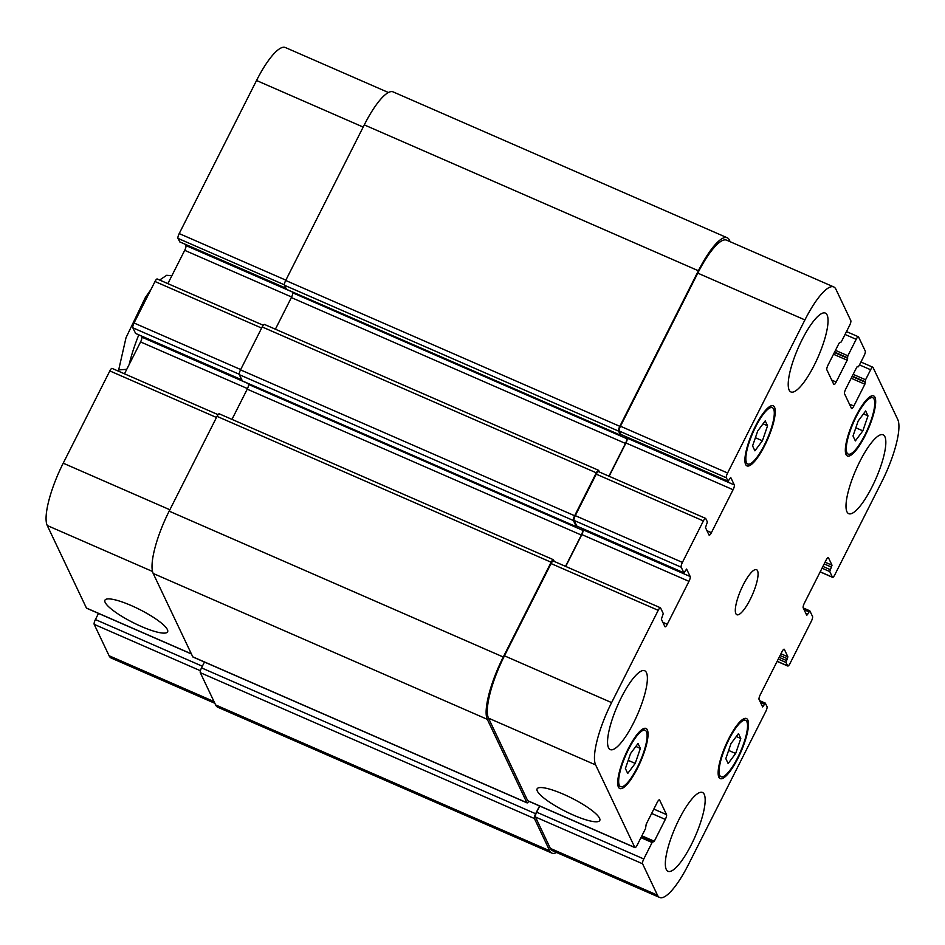 <?xml version="1.0" encoding="UTF-8"?>
<svg xmlns="http://www.w3.org/2000/svg" width="945" height="945" viewBox="0 0 945 945"><rect width="100%" height="100%" fill="white"/><g stroke="black" fill="none" stroke-linecap="round" stroke-linejoin="round"><path stroke-width="1.42" d="M118.869 371.361L118.692 369.92L126.736 369.33M171.895 275.704L166.674 275.314L159.646 280.027M563.492 794.249A35.095 7.324 26.8 0 1 599.768 820.496A35.095 7.324 26.8 0 1 565.145 811.212A35.095 7.324 26.8 0 1 537.114 788.851A35.095 7.324 26.8 0 1 563.492 794.249M131.32 605.58A35.095 7.324 26.8 0 1 167.608 631.827A35.095 7.324 26.8 0 1 132.973 622.542A35.095 7.324 26.8 0 1 104.954 600.181A35.095 7.324 26.8 0 1 131.32 605.58M740.797 738.506L735.647 753.484L728.158 763.536L725.819 758.622L730.969 743.644L738.47 733.592L740.797 738.506L736.273 736.533M735.647 753.484L728.642 750.424M867.994 415.871L862.844 430.849L855.343 440.902L853.016 435.988L858.166 421.009L865.655 410.945L867.994 415.871L863.47 413.886M862.844 430.849L855.839 427.79M767.564 425.793L762.402 440.772L754.913 450.824L752.574 445.91L757.736 430.932L765.226 420.868L767.564 425.793L763.028 423.809M762.402 440.772L755.398 437.712M640.367 748.428L635.217 763.406L627.716 773.459L625.389 768.545L630.539 753.567L638.029 743.502L640.367 748.428L635.843 746.444M635.217 763.406L628.212 760.347M746.515 462.672A30.724 7.808 113.6 0 0 747.778 464.007A30.724 7.808 113.6 0 0 767.222 438.976A30.724 7.808 113.6 0 0 772.36 407.685A30.724 7.808 113.6 0 0 754.287 429.68A30.724 7.808 113.6 0 0 746.515 462.672M745.617 464.456A32.78 8.328 -66.4 0 1 753.909 429.278A32.78 8.328 -66.4 0 1 773.187 405.807A32.78 8.328 -66.4 0 1 767.706 439.177A32.78 8.328 -66.4 0 1 746.952 465.885A32.78 8.328 -66.4 0 1 745.617 464.456M846.956 452.749A30.724 7.808 113.6 0 0 848.208 454.084A30.724 7.808 113.6 0 0 867.664 429.054A30.724 7.808 113.6 0 0 872.802 397.762A30.724 7.808 113.6 0 0 854.729 419.769A30.724 7.808 113.6 0 0 846.956 452.749M846.047 454.533A32.78 8.328 -66.4 0 1 854.339 419.356A32.78 8.328 -66.4 0 1 873.617 395.884A32.78 8.328 -66.4 0 1 868.136 429.254A32.78 8.328 -66.4 0 1 847.393 455.962A32.78 8.328 -66.4 0 1 846.047 454.533M719.759 775.384A30.724 7.808 113.6 0 0 721.011 776.731A30.724 7.808 113.6 0 0 740.467 751.688A30.724 7.808 113.6 0 0 745.605 720.397A30.724 7.808 113.6 0 0 727.532 742.404A30.724 7.808 113.6 0 0 719.759 775.384M718.861 777.18A32.78 8.328 -66.4 0 1 727.142 741.99A32.78 8.328 -66.4 0 1 746.42 718.519A32.78 8.328 -66.4 0 1 740.939 751.901A32.78 8.328 -66.4 0 1 720.196 778.597A32.78 8.328 -66.4 0 1 718.861 777.18M619.329 785.307A30.724 7.808 113.6 0 0 620.582 786.642A30.724 7.808 113.6 0 0 640.037 761.611A30.724 7.808 113.6 0 0 645.175 730.32A30.724 7.808 113.6 0 0 627.102 752.326A30.724 7.808 113.6 0 0 619.329 785.307M618.42 787.091A32.78 8.328 -66.4 0 1 626.712 751.913A32.78 8.328 -66.4 0 1 645.99 728.441A32.78 8.328 -66.4 0 1 640.509 761.812A32.78 8.328 -66.4 0 1 619.766 788.52A32.78 8.328 -66.4 0 1 618.42 787.091M789.158 390.072A43.021 10.938 -66.4 0 1 800.037 343.897A43.021 10.938 -66.4 0 1 825.339 313.09A43.021 10.938 -66.4 0 1 818.146 356.891A43.021 10.938 -66.4 0 1 790.918 391.951A43.021 10.938 -66.4 0 1 789.158 390.072M608.497 747.719A43.021 10.938 -66.4 0 1 619.365 701.544A43.021 10.938 -66.4 0 1 644.679 670.749A43.021 10.938 -66.4 0 1 637.485 714.55A43.021 10.938 -66.4 0 1 610.246 749.598A43.021 10.938 -66.4 0 1 608.497 747.719M666.284 869.447A43.021 10.938 -66.4 0 1 677.163 823.26A43.021 10.938 -66.4 0 1 702.466 792.465A43.021 10.938 -66.4 0 1 695.272 836.266A43.021 10.938 -66.4 0 1 668.044 871.314A43.021 10.938 -66.4 0 1 666.284 869.447M846.944 511.788A43.021 10.938 -66.4 0 1 857.824 465.613A43.021 10.938 -66.4 0 1 883.126 434.806A43.021 10.938 -66.4 0 1 875.932 478.619A43.021 10.938 -66.4 0 1 848.704 513.667A43.021 10.938 -66.4 0 1 846.944 511.788M595.633 764.918A53.263 13.537 -66.4 0 1 611.604 702.607L658.216 610.328A4.099 1.039 -66.4 0 1 660.437 607.789A4.099 1.039 -66.4 0 1 660.602 607.978L663.26 613.577L661.37 619.199L664.902 626.618A4.099 1.039 113.6 0 0 665.067 626.795A4.099 1.039 113.6 0 0 667.276 624.255L688.964 581.34A4.099 1.039 113.6 0 0 690.193 576.544L686.602 569.055L683.92 572.871L681.191 567.201A4.099 1.039 -66.4 0 1 682.42 562.405L703.375 520.919A4.099 1.039 -66.4 0 1 705.596 518.38A4.099 1.039 -66.4 0 1 705.761 518.557L707.38 521.971L705.502 527.593L709.022 535.012A4.099 1.039 113.6 0 0 709.187 535.189A4.099 1.039 113.6 0 0 711.408 532.661L733.084 489.734A4.099 1.039 113.6 0 0 734.312 484.939L730.721 477.449L728.04 481.265L726.362 477.792A4.099 1.039 -66.4 0 1 727.591 472.996L804.916 319.918A53.263 13.537 -66.4 0 1 833.738 286.926A53.263 13.537 -66.4 0 1 835.912 289.253L850.819 320.65A4.099 1.039 -66.4 0 1 849.59 325.446L841.286 341.901L839.089 343.177L828.068 364.994A4.099 1.039 113.6 0 0 826.84 369.79L833.774 384.391A4.099 1.039 113.6 0 0 833.939 384.568A4.099 1.039 113.6 0 0 836.16 382.028L847.181 360.21L847.866 355.769L856.182 339.326A4.099 1.039 -66.4 0 1 858.403 336.786A4.099 1.039 -66.4 0 1 858.568 336.963L865.266 351.079A4.099 1.039 -66.4 0 1 864.037 355.875L858.981 365.892L856.784 367.168L845.763 388.986A4.099 1.039 113.6 0 0 844.535 393.781L851.469 408.382A4.099 1.039 113.6 0 0 851.646 408.559A4.099 1.039 113.6 0 0 853.855 406.019L864.876 384.213L865.573 379.76L870.628 369.755A4.099 1.039 -66.4 0 1 872.849 367.215A4.099 1.039 -66.4 0 1 873.015 367.392L897.75 419.486A53.263 13.537 -66.4 0 1 881.779 481.808L834.801 574.796A4.099 1.039 -66.4 0 1 832.592 577.336A4.099 1.039 -66.4 0 1 832.415 577.159L829.757 571.56L832.013 565.216L828.481 557.786A4.099 1.039 113.6 0 0 828.316 557.609A4.099 1.039 113.6 0 0 826.095 560.149L804.419 603.064A4.099 1.039 113.6 0 0 803.191 607.859L806.782 615.36L809.818 610.824L812.546 616.494A4.099 1.039 -66.4 0 1 811.318 621.29L789.996 663.496A4.099 1.039 -66.4 0 1 787.787 666.024A4.099 1.039 -66.4 0 1 787.61 665.847L785.992 662.445L787.882 656.822L784.362 649.392A4.099 1.039 113.6 0 0 784.196 649.215A4.099 1.039 113.6 0 0 781.976 651.755L760.3 694.669A4.099 1.039 113.6 0 0 759.071 699.465L762.662 706.966L765.332 703.139L767.021 706.624A4.099 1.039 -66.4 0 1 765.793 711.42L688.468 864.498A53.263 13.537 -66.4 0 1 659.645 897.478A53.263 13.537 -66.4 0 1 657.472 895.163L642.553 863.765A4.099 1.039 -66.4 0 1 643.781 858.97L652.097 842.515L654.294 841.239L665.315 819.421A4.099 1.039 113.6 0 0 666.544 814.625L659.61 800.013A4.099 1.039 113.6 0 0 659.445 799.836A4.099 1.039 113.6 0 0 657.224 802.376L646.203 824.194L645.506 828.635L637.202 845.09A4.099 1.039 -66.4 0 1 634.981 847.63A4.099 1.039 -66.4 0 1 634.816 847.452L595.633 764.918L488.494 718.153A53.263 13.537 -66.4 0 1 504.465 655.83L551.077 563.563A4.099 1.039 -66.4 0 1 553.297 561.023L660.437 607.789M735.848 613.659A24.582 6.249 -66.4 0 1 742.061 587.27A24.582 6.249 -66.4 0 1 756.532 569.681A24.582 6.249 -66.4 0 1 752.421 594.7A24.582 6.249 -66.4 0 1 736.852 614.734A24.582 6.249 -66.4 0 1 735.848 613.659M86.845 608.214A4.099 1.039 -66.4 0 1 86.597 608.214A4.099 1.039 -66.4 0 1 86.432 608.037L47.25 525.514A53.263 13.537 -66.4 0 1 63.221 463.192L109.833 370.924A4.099 1.039 -66.4 0 1 112.053 368.385L218.071 414.666M124.48 373.807L140.581 341.936A4.099 1.039 113.6 0 0 141.809 337.141L141.242 335.947M135.643 333.455L132.82 327.785A4.099 1.039 -66.4 0 1 134.048 323.001L155.004 281.504A4.099 1.039 -66.4 0 1 157.213 278.976L263.242 325.257M167.915 283.583A65.559 16.656 -66.4 0 0 167.867 283.618L184.7 250.33A4.099 1.039 113.6 0 0 185.929 245.535L185.374 244.342M179.763 241.861L177.979 238.376A4.099 1.039 -66.4 0 1 179.207 233.58L256.532 80.502A53.263 13.537 -66.4 0 1 285.355 47.522L388.419 92.515M214.834 703.293L111.262 658.074A53.263 13.537 -66.4 0 1 109.088 655.747L94.181 624.35A4.099 1.039 -66.4 0 1 95.41 619.554L98.504 613.411M219.429 414.005A4.099 1.039 113.6 0 0 219.252 413.827A4.099 1.039 113.6 0 0 217.043 416.367L169.167 511.15A53.263 13.537 113.6 0 0 153.196 573.461L192.78 656.846A4.099 1.039 113.6 0 0 192.945 657.023A4.099 1.039 113.6 0 0 193.193 657.023M248.015 383.434L248.464 384.379A4.099 1.039 -66.4 0 1 247.236 389.175L231.974 419.379M264.588 324.596A4.099 1.039 113.6 0 0 264.423 324.418A4.099 1.039 113.6 0 0 262.202 326.958L240.526 369.873A4.099 1.039 113.6 0 0 239.298 374.669L242.404 380.953M204.463 662.043L201.521 667.867A4.099 1.039 113.6 0 0 200.293 672.663L215.614 704.923A53.263 13.537 113.6 0 0 217.787 707.238L551.892 853.111A53.263 13.537 -66.4 0 1 549.718 850.783L534.409 818.535A4.099 1.039 -66.4 0 1 535.638 813.739L539.56 805.967M292.147 291.84L292.596 292.773A4.099 1.039 -66.4 0 1 291.367 297.569L275.385 329.203M621.196 434.617L620.487 435.137L618.573 431.121A4.099 1.039 -66.4 0 1 619.802 426.325L698.39 270.754A53.263 13.537 -66.4 0 1 727.213 237.762L393.108 91.889A53.263 13.537 113.6 0 0 364.286 124.882L285.697 280.464A4.099 1.039 113.6 0 0 284.469 285.26L286.536 289.347M565.724 566.445L581.825 534.575A4.099 1.039 113.6 0 0 583.053 529.779L582.486 528.586M576.887 526.093L574.064 520.423A4.099 1.039 -66.4 0 1 575.292 515.639L596.248 474.142A4.099 1.039 -66.4 0 1 598.468 471.614L705.596 518.38M609.135 476.268L625.956 442.969A4.099 1.039 113.6 0 0 627.185 438.173L626.618 436.98M621.007 434.499L619.223 431.014A4.099 1.039 -66.4 0 1 620.452 426.219L697.776 273.14A53.263 13.537 -66.4 0 1 726.599 240.16L833.738 286.926M659.645 897.478L552.506 850.713A53.263 13.537 -66.4 0 1 550.333 848.386L535.425 816.988A4.099 1.039 -66.4 0 1 536.654 812.192L539.749 806.05M528.09 800.852A4.099 1.039 -66.4 0 1 527.842 800.852A4.099 1.039 -66.4 0 1 527.676 800.675L488.494 718.153M528.775 801.265A4.099 1.039 -66.4 0 1 527.062 802.884A4.099 1.039 -66.4 0 1 526.897 802.707L487.301 719.334A53.263 13.537 -66.4 0 1 503.272 657.011L551.148 562.24A4.099 1.039 -66.4 0 1 553.368 559.7A4.099 1.039 -66.4 0 1 553.534 559.877L554.29 561.448M577.076 526.223L576.356 526.743L573.414 520.53A4.099 1.039 -66.4 0 1 574.643 515.746L596.319 472.819A4.099 1.039 -66.4 0 1 598.539 470.279A4.099 1.039 -66.4 0 1 598.705 470.468L599.449 472.039M565.523 566.362L581.352 535.047A4.099 1.039 113.6 0 0 582.581 530.251L581.612 528.208M556.581 852.484A53.263 13.537 -66.4 0 1 551.892 853.111M608.934 476.185L625.472 443.441A4.099 1.039 113.6 0 0 626.7 438.645L625.732 436.602M727.213 237.762A53.263 13.537 -66.4 0 1 729.386 240.077L730.166 241.707M129.17 364.522A65.559 16.656 -66.4 0 1 138.785 334.873M152.511 571.465L47.25 525.514M169.864 509.757L63.221 463.192M216.476 417.477L109.833 370.924M247.507 388.608L140.581 341.936M248.062 383.528L141.809 337.141M241.719 379.772L135.478 333.384M239.215 374.244L132.82 327.785M240.691 369.554L134.048 323.001M261.647 328.069L155.004 281.504M291.627 297.013L184.7 250.33M292.182 291.922L185.929 245.535M285.851 288.166L179.597 241.79M284.374 284.823L177.979 238.376M285.851 280.145L179.207 233.58M363.175 127.067L256.532 80.502M214.007 701.556L109.088 655.747M200.423 670.737L94.181 624.35M202.348 666.237L95.41 619.554M191.362 653.845L86.432 608.037M504.465 655.83L611.604 702.607M551.077 563.563L658.216 610.328M662.858 622.33L667.276 624.255M581.825 534.575L688.964 581.34M583.053 529.779L690.193 576.544M576.722 526.022L683.849 572.8M574.064 520.423L681.191 567.201M575.292 515.639L682.42 562.405M596.248 474.142L703.375 520.919M706.99 530.724L711.408 532.661M625.956 442.969L733.084 489.734M627.185 438.173L734.312 484.939M620.841 434.428L727.981 481.194M619.223 431.014L726.362 477.792M620.452 426.219L727.591 472.996M697.776 273.14L804.916 319.918M831.73 380.103L836.16 382.028M833.49 354.245L847.181 360.21M834.376 352.497L847.665 358.297M835.463 350.359L847.866 355.769M834.577 352.095L847.381 357.694M845.043 334.459L856.182 339.326M857.209 366.471L858.025 366.837M849.437 404.094L853.855 406.019M851.197 378.236L864.876 384.213M852.083 376.488L865.372 382.288M853.158 374.35L865.573 379.76M852.284 376.098L865.077 381.685M859.489 364.888L870.628 369.755M820.201 571.819L832.415 577.159M824.194 563.929L831.517 567.13M825.068 562.192L832.013 565.216M805.896 613.577L807.668 614.345M777.156 661.287L787.61 665.847M778.278 659.067L785.992 662.445M779.164 657.33L786.488 660.531M780.062 655.535L787.398 658.736M780.948 653.786L787.882 656.822M761.776 705.171L763.548 705.95M759.65 700.706L765.237 703.139M760.465 702.418L764.446 704.155M550.333 848.386L657.472 895.163M535.425 816.988L642.553 863.765M536.654 812.192L643.781 858.97M640.958 837.648L652.097 842.515M641.525 836.538L652.889 841.499M641.879 835.817L654.294 841.239M651.637 813.444L665.315 819.421M653.834 809.074L666.544 814.625M527.676 800.675L634.816 847.452M803.262 608.001L809.723 610.824M804.077 609.714L808.932 611.84M822.918 566.433L830.253 569.634M822.044 568.181L829.757 571.56M364.286 124.882L698.39 270.754M285.697 280.464L619.802 426.325M284.469 285.26L618.573 431.121M286.37 289.276L620.487 435.137M292.596 292.773L626.7 438.645M291.367 297.569L625.472 443.441M262.202 326.958L596.319 472.819M240.526 369.873L574.643 515.746M239.298 374.669L573.414 520.53M242.251 380.87L576.356 526.743M248.464 384.379L582.581 530.251M247.236 389.175L581.352 535.047M217.043 416.367L551.148 562.24M169.167 511.15L503.272 657.011M153.196 573.461L487.301 719.334M192.78 656.846L526.897 802.707M201.521 667.867L535.638 813.739M200.293 672.663L534.409 818.535M215.614 704.923L549.718 850.783M118.704 369.814L126.028 337.66L145.353 297.521L150.976 289.465M745.121 462.849L747.778 464.007M769.702 406.527L772.36 407.685M845.551 452.927L848.208 454.084M870.144 396.605L872.802 397.762M718.354 775.561L721.011 776.731M742.947 719.239L745.605 720.397M617.924 785.484L620.582 786.642M642.517 729.162L645.175 730.32M135.537 333.455L241.743 379.831M179.668 241.861L285.874 288.225M86.597 608.214L191.422 653.975M576.781 526.093L683.92 572.871M620.912 434.499L728.04 481.265M846.496 331.589L858.403 336.786M857.186 366.506L858.095 366.908M860.942 362.018L872.849 367.215M820.165 571.902L832.592 577.336M777.121 661.37L787.787 666.024M759.626 700.658L765.332 703.139M641.537 836.502L652.983 841.499M527.842 800.852L634.981 847.63M809.818 610.824L803.226 607.942M620.546 435.208L286.441 289.347M598.539 470.279L264.423 324.418M576.426 526.814L242.31 380.953M553.368 559.7L219.252 413.827M527.062 802.884L192.945 657.023"/></g></svg>
